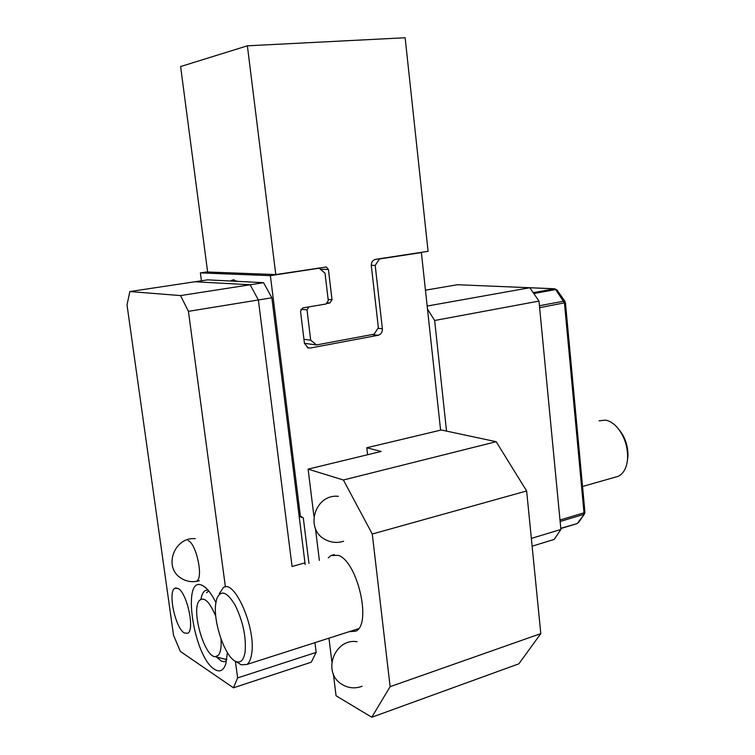 <?xml version="1.0" encoding="UTF-8"?>
<svg xmlns="http://www.w3.org/2000/svg" width="755" height="755" viewBox="0 0 755 755"><rect width="100%" height="100%" fill="white"/><g stroke="black" fill="none" stroke-linecap="round" stroke-linejoin="round"><path stroke-width="1.13" d="M308.955 563.381L303.293 517.921L299.027 515.288M299.169 516.354L303.293 517.921M207.616 271.819L200.377 272.885L201.425 280.784M440.59 430.152L421.384 252.576L419.903 252.576M238.127 281.398L232.181 280.133L230.671 281.02M307.37 347.621L310.324 348.027L308.049 347.895L304.425 343.223L300.528 311.277L302.783 307.927L326.075 303.982L328.283 300.669L325.027 273.206L319.186 268.195L270.384 275.65L200.377 272.885M319.186 268.195L317.817 268.157M270.384 275.65L300.348 515.788M378.019 258.965L379.454 258.984L375.207 265.411L371.281 265.326M421.384 252.576L379.454 258.984M377.944 328.331L382.379 328.774L375.207 265.411M382.379 328.774C382.474 332.219 381.067 334.389 378.151 335.277L371.922 334.597M310.324 348.027L378.151 335.277M184.267 632.954C175.254 628.009 167.601 591.391 174.905 588.239L178.057 588.447C186.966 592.477 195.111 630.132 187.731 633.294L184.267 632.954M207.88 589.938L205.237 590.561C203.227 591.826 201.83 594.553 201.028 598.743M216.26 656.888L221.526 661.201L224.263 661.701L226.273 660.993M215.883 602.556C211.579 593.855 207.295 588.277 203.029 585.814L202.463 585.521C181.275 574.083 193.28 656.567 214.429 669.26C219.63 672.592 223.433 670.78 225.83 663.824L227.397 652.603M235.39 661.248L237.627 677.914L316.166 652.386L311.268 662.21L233.427 687.805L180.341 651.414L173.527 635.248L127.01 304.897L129.86 291.553L180.539 295.582L250.15 284.767L258.361 299.971L292.062 566.505L304.973 562.852L305.171 564.457M225.415 586.965L188.429 311.343L258.361 299.971L292.062 566.505L304.973 562.852L271.857 297.781L258.361 299.971L250.15 284.767L263.58 282.681L207.606 279.86L194.998 281.757L250.15 284.767L194.998 281.757L129.86 291.553M314.948 642.656L316.166 652.386M188.08 540.571C196.413 543.6 203.708 578.207 196.63 581.142M233.427 687.805L237.627 677.914M188.429 311.343L180.539 295.582M263.58 282.681L271.857 297.781M427.17 306.049L529.821 287.731L457.398 284.729L425.452 290.184M531.35 538.409L560.899 529.453L554.189 539.419L532.124 546.195M533.2 292.647L554.538 288.787L529.84 287.759L538.985 301.085L434.644 320.488L427.5 309.059M560.899 529.453L538.985 301.085M446.535 431.105L434.644 320.488M578.594 522.46L584.606 513.702M539.438 305.737L563.815 301.151L564.985 301.415L565.429 302.632M559.993 519.997L584.011 512.824L564.457 302.972L555.727 289.571L556.897 289.854L564.985 301.415M328.274 557.888L330.926 555.557L338.268 555.369C357.219 561.04 371.979 623.724 356.011 631.123L349.074 631.718M496.167 441.703L441.307 429.982L366.779 447.762L381.143 451.462L308.115 469.129L343.402 480.001L496.167 441.703L526.641 490.967L540.806 633.615L518.855 663.824L371.771 717.25L336.06 695.77L333.389 674.073M366.779 447.762L367.591 454.736M526.641 490.967L372.272 534.03L390.127 686.673L540.806 633.615M371.771 717.25L390.127 686.673M372.272 534.03L343.402 480.001M308.115 469.129L313.91 516.165M315.439 528.538L319.374 560.418M328.954 638.164L331.851 661.663M215.732 603.689C212.957 622.063 225.32 657.775 236.032 661.55C240.722 663.305 243.742 660.125 245.101 651.999C246.309 636.89 242.987 621.28 235.154 605.17C226.915 591.618 220.79 589.476 216.77 598.743L215.732 603.689M238.155 662.89L241.194 664.806L246.866 664.476C249.216 662.815 250.802 659.323 251.623 654.009C256.332 628.453 234.21 578.047 223.187 587.758L219.309 593.647M309.003 306.87L307.011 309.833L310.692 340.165L316.543 344.95L374.131 334.182L378.359 327.679L371.318 265.76C371.224 262.278 372.649 260.135 375.575 259.343L428.085 251.321L405.142 37.75L247.376 45.819L180.615 66.544L207.644 272.008L275.792 274.575L326.33 266.996L328.425 269.478L332.011 299.716L329.803 303.01L326.32 303.604M247.376 45.819L275.792 274.575M307.011 309.833L300.905 309.305M303.944 339.306L310.692 340.165M316.543 344.95L304.435 343.346M599.045 420.828L605.538 420.129C609.436 420.828 613.183 423.093 616.778 426.934C624.187 435.616 627.801 446.016 627.622 458.143C626.933 467.43 623.79 473.489 618.203 476.339L614.929 477.264M618.42 428.849L618.43 428.868C624.942 436.484 628.113 445.61 627.943 456.237L627.414 460.569M215.788 616.288C209.512 601.518 204.01 596.29 199.292 600.612L198.914 601.159C191.241 611.531 204.747 657.454 215.392 656.661L218.365 655.274C220.668 652.433 221.545 646.978 220.988 638.909M206.643 592.684L208.739 590.938M226.83 659.426L223.622 658.851M560.135 521.469L583.709 514.419L584.011 512.824L584.936 512.23L565.429 302.651L539.617 307.681M560.786 528.311L577.037 523.63M556.897 289.854L554.538 288.787L555.727 289.571L533.823 293.553M328.142 299.452L332.011 299.716M328.425 269.478L320.422 269.252M329.803 303.01L326.858 302.793M234.286 279.812L232.181 280.133M174.905 588.239L176.198 587.881M207.795 589.844L205.237 590.561M205.275 587.381L202.463 585.521M195.271 538.702C174.556 536.531 163.061 566.845 180.681 577.924C186.391 581.699 192.619 582.624 199.358 580.68M584.936 512.23L584.389 514.013L577.311 523.545L560.814 528.538M554.689 288.759L529.821 287.731M330.926 555.557L334.342 554.595M236.032 661.55L241.194 664.806M358.606 628.67L246.866 664.476M357.087 641.722C334.748 637.937 321.875 671.931 341.439 684.03C347.913 688.201 354.812 688.947 362.107 686.267M325.528 266.977L326.33 266.996M338.372 496.346C314.665 493.619 304.076 529.84 325.905 539.872C331.596 542.694 337.494 543.156 343.6 541.241M582.539 486.484L618.203 476.339M627.943 456.237L627.622 458.143M215.392 656.661L225.943 659.474"/></g></svg>
